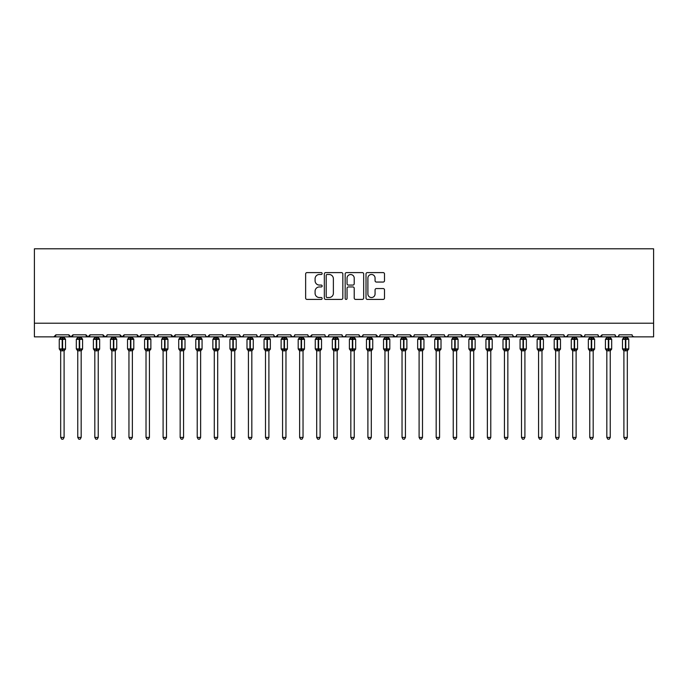 <?xml version="1.0" encoding="UTF-8"?>
<svg xmlns="http://www.w3.org/2000/svg" width="688" height="688" viewBox="0 0 688 688"><rect width="100%" height="100%" fill="white"/><g stroke="black" fill="none" stroke-linecap="round" stroke-linejoin="round"><path stroke-width="1.03" d="M322.156 273.54A0.937 0.937 0 0 0 321.219 272.603L306.977 272.603A1.342 1.342 0 0 0 305.635 273.944L305.635 298.067A1.342 1.342 0 0 0 306.977 299.409L321.219 299.409A0.937 0.937 0 0 0 322.156 298.472A0.937 0.937 0 0 0 321.219 297.534L319.37 297.534A4.291 4.291 0 0 1 315.087 293.243L315.087 291.23A4.291 4.291 0 0 1 319.37 286.948L321.219 286.948A0.937 0.937 0 0 0 322.156 286.002A0.937 0.937 0 0 0 321.219 285.064L319.37 285.064A4.291 4.291 0 0 1 315.087 280.781L315.087 278.769A4.291 4.291 0 0 1 319.37 274.478L321.219 274.478A0.937 0.937 0 0 0 322.156 273.54M383.164 282.054A1.342 1.342 0 0 0 384.506 280.713L384.506 273.944A1.342 1.342 0 0 0 383.164 272.603L367.349 272.603A1.342 1.342 0 0 0 366.016 273.944L366.016 298.067A1.342 1.342 0 0 0 367.349 299.409L383.164 299.409A1.342 1.342 0 0 0 384.506 298.067L384.506 289.889A1.342 1.342 0 0 0 383.164 288.556L376.396 288.556A1.342 1.342 0 0 0 375.063 289.889L375.063 293.948A3.586 3.586 0 0 1 371.477 297.534A3.586 3.586 0 0 1 367.891 293.948L367.891 278.064A3.586 3.586 0 0 1 371.477 274.478A3.586 3.586 0 0 1 375.063 278.064L375.063 280.713A1.342 1.342 0 0 0 376.396 282.054L383.164 282.054M34.4 323.214L653.6 323.214L653.6 248.798L34.4 248.798L34.4 336.862L53.853 336.862L55.909 334.815L68.877 334.815L69.626 336.398M342.83 273.944A1.342 1.342 0 0 0 341.489 272.603L325.673 272.603A1.342 1.342 0 0 0 324.332 273.944L324.332 298.067A1.342 1.342 0 0 0 325.673 299.409L341.489 299.409A1.342 1.342 0 0 0 342.83 298.067L342.83 273.944M346.511 272.603L362.327 272.603A1.342 1.342 0 0 1 363.668 273.944L363.668 298.067A1.342 1.342 0 0 1 362.327 299.409L355.558 299.409A1.342 1.342 0 0 1 354.217 298.067L354.217 288.281A1.342 1.342 0 0 0 352.875 286.948L348.386 286.948A1.342 1.342 0 0 0 347.053 288.281L347.053 298.472A0.937 0.937 0 0 1 346.107 299.409A0.937 0.937 0 0 1 345.17 298.472L345.17 273.944A1.342 1.342 0 0 1 346.511 272.603M53.853 336.862L55.909 334.815A2.047 2.047 0 0 1 53.853 336.862L70.924 336.862L68.877 334.815A2.047 2.047 0 0 0 70.924 336.862A2.047 2.047 0 0 0 72.971 334.815L85.94 334.815A2.047 2.047 0 0 0 87.995 336.862A2.047 2.047 0 0 0 90.042 334.815L103.011 334.815A2.047 2.047 0 0 0 105.058 336.862A2.047 2.047 0 0 0 107.104 334.815L120.082 334.815A2.047 2.047 0 0 0 122.129 336.862A2.047 2.047 0 0 0 124.175 334.815L137.144 334.815A2.047 2.047 0 0 0 139.191 336.862A2.047 2.047 0 0 0 141.238 334.815L154.215 334.815A2.047 2.047 0 0 0 156.262 336.862A2.047 2.047 0 0 0 158.309 334.815L171.278 334.815A2.047 2.047 0 0 0 173.324 336.862A2.047 2.047 0 0 0 175.38 334.815L188.349 334.815A2.047 2.047 0 0 0 190.395 336.862A2.047 2.047 0 0 0 192.442 334.815L205.411 334.815A2.047 2.047 0 0 0 207.458 336.862A2.047 2.047 0 0 0 209.513 334.815L222.482 334.815A2.047 2.047 0 0 0 224.529 336.862A2.047 2.047 0 0 0 226.576 334.815L239.544 334.815A2.047 2.047 0 0 0 241.6 336.862A2.047 2.047 0 0 0 243.647 334.815L256.615 334.815A2.047 2.047 0 0 0 258.662 336.862A2.047 2.047 0 0 0 260.709 334.815L273.686 334.815A2.047 2.047 0 0 0 275.733 336.862A2.047 2.047 0 0 0 277.78 334.815L290.749 334.815A2.047 2.047 0 0 0 292.796 336.862A2.047 2.047 0 0 0 294.842 334.815L307.82 334.815A2.047 2.047 0 0 0 309.867 336.862A2.047 2.047 0 0 0 311.913 334.815L324.882 334.815A2.047 2.047 0 0 0 326.929 336.862A2.047 2.047 0 0 0 328.984 334.815L341.953 334.815A2.047 2.047 0 0 0 344 336.862A2.047 2.047 0 0 0 346.047 334.815L359.016 334.815A2.047 2.047 0 0 0 361.071 336.862A2.047 2.047 0 0 0 363.118 334.815L376.087 334.815A2.047 2.047 0 0 0 378.133 336.862A2.047 2.047 0 0 0 380.18 334.815L393.158 334.815A2.047 2.047 0 0 0 395.204 336.862A2.047 2.047 0 0 0 397.251 334.815L410.22 334.815A2.047 2.047 0 0 0 412.267 336.862A2.047 2.047 0 0 0 414.314 334.815L427.291 334.815A2.047 2.047 0 0 0 429.338 336.862A2.047 2.047 0 0 0 431.385 334.815L444.353 334.815A2.047 2.047 0 0 0 446.4 336.862A2.047 2.047 0 0 0 448.456 334.815L461.424 334.815A2.047 2.047 0 0 0 463.471 336.862A2.047 2.047 0 0 0 465.518 334.815L478.487 334.815A2.047 2.047 0 0 0 480.542 336.862A2.047 2.047 0 0 0 482.589 334.815L495.558 334.815A2.047 2.047 0 0 0 497.605 336.862A2.047 2.047 0 0 0 499.651 334.815L512.62 334.815A2.047 2.047 0 0 0 514.676 336.862A2.047 2.047 0 0 0 516.722 334.815L529.691 334.815A2.047 2.047 0 0 0 531.738 336.862A2.047 2.047 0 0 0 533.785 334.815L546.762 334.815A2.047 2.047 0 0 0 548.809 336.862A2.047 2.047 0 0 0 550.856 334.815L563.825 334.815A2.047 2.047 0 0 0 565.871 336.862A2.047 2.047 0 0 0 567.918 334.815L580.896 334.815A2.047 2.047 0 0 0 582.942 336.862A2.047 2.047 0 0 0 584.989 334.815L597.958 334.815A2.047 2.047 0 0 0 600.005 336.862A2.047 2.047 0 0 0 602.06 334.815L615.029 334.815A2.047 2.047 0 0 0 617.076 336.862A2.047 2.047 0 0 0 619.123 334.815L632.091 334.815A2.047 2.047 0 0 0 634.147 336.862L632.822 336.389M619.123 334.815L618.374 336.398L617.076 336.862L615.76 336.389L615.029 334.815M597.958 334.815L598.706 336.398L600.005 336.862L602.06 334.815M584.989 334.815L584.611 336.011M567.918 334.815L567.17 336.398M563.825 334.815L564.573 336.398M550.856 334.815L550.477 336.011M72.223 336.398L72.971 334.815L70.924 336.862L548.809 336.862L546.762 334.815L547.51 336.398M530.422 336.389L531.738 336.862L533.785 334.815L533.037 336.398M516.722 334.815L515.974 336.398M498.92 336.389L497.605 336.862L495.558 334.815L496.306 336.398M482.589 334.815L481.841 336.398L480.542 336.862L478.71 335.744M478.487 334.815L479.235 336.398M465.518 334.815L465.14 336.011M464.787 336.389L463.471 336.862L461.424 334.815L462.173 336.398M448.456 334.815L447.699 336.398L446.4 336.862L445.084 336.389M431.385 334.815L430.636 336.398L429.338 336.862L428.013 336.389M414.314 334.815L413.935 336.011M413.591 336.389L412.267 336.862L410.22 334.815L410.968 336.398M397.251 334.815L396.503 336.398L395.204 336.862L393.158 334.815L393.906 336.398M380.18 334.815L379.432 336.398L378.133 336.862L376.087 334.815L376.465 336.011M363.118 334.815L362.37 336.398M359.016 334.815L359.764 336.398M341.953 334.815L342.701 336.398M328.984 334.815L328.236 336.398M308.035 335.744L309.867 336.862L311.913 334.815L311.165 336.398M294.842 334.815L294.094 336.398M290.749 334.815L291.497 336.398M273.686 334.815L274.435 336.398L275.733 336.862L277.78 334.815M260.709 334.815L259.961 336.398L258.662 336.862L257.346 336.389L256.615 334.815M243.647 334.815L242.898 336.398L241.6 336.862L239.768 335.744M239.544 334.815L240.301 336.398M225.845 336.389L224.529 336.862L222.482 334.815L223.23 336.398M206.142 336.389L207.458 336.862L209.513 334.815L208.765 336.398M188.349 334.815L190.395 336.862L192.442 334.815L191.694 336.398M171.278 334.815L173.324 336.862L175.38 334.815L174.623 336.398M154.938 336.389L156.262 336.862L158.309 334.815L157.561 336.398M154.215 334.815L154.963 336.398M137.892 336.398L137.144 334.815L139.191 336.862L141.238 334.815L140.49 336.398M120.83 336.398L120.082 334.815L122.129 336.862L124.175 334.815L123.427 336.398M106.881 335.744L105.058 336.862L103.011 334.815L103.759 336.398M653.6 323.214L653.6 336.862L582.942 336.862L584.258 336.389M85.94 334.815L87.995 336.862L90.042 334.815M290.972 335.744L292.796 336.862L294.12 336.389M325.613 336.389L326.929 336.862L328.253 336.389M342.684 336.389L344 336.862L345.316 336.389M359.239 335.744L361.071 336.862L362.894 335.744M512.844 335.744L514.676 336.862L515.991 336.389M567.703 335.744L565.871 336.862L548.809 336.862L550.125 336.389M580.896 334.815L582.942 336.862L565.871 336.862L564.556 336.389M327.144 274.478A0.937 0.937 0 0 0 326.207 275.415L326.207 296.597A0.937 0.937 0 0 0 327.144 297.534L329.088 297.534A4.291 4.291 0 0 0 333.379 293.243L333.379 278.769A4.291 4.291 0 0 0 329.088 274.478L327.144 274.478M354.217 278.133A3.586 3.586 0 0 0 350.631 274.546A3.586 3.586 0 0 0 347.053 278.133L347.053 283.731A1.342 1.342 0 0 0 348.386 285.064L352.875 285.064A1.342 1.342 0 0 0 354.217 283.731L354.217 278.133M60.682 437.43L64.096 437.43L63.072 439.202L61.705 439.202L60.682 437.43L60.682 350.742A1.505 1.436 180 0 0 59.899 349.487L60.191 349.048L62.187 349.53L62.599 348.919L62.599 338.745L64.595 339.227L65.085 338.72A0.679 0.679 0 0 1 65.532 339.356L59.254 339.356L59.254 348.919L62.187 348.919L62.187 338.745L60.191 339.227L59.899 338.788A1.505 1.436 -0 0 0 60.682 337.524L64.096 337.593L64.096 336.862M64.096 437.43L64.096 350.682L62.187 350.88L62.187 349.53L62.599 348.919L65.532 348.919A0.679 0.679 0 0 1 65.085 349.556L64.096 350.966M64.096 350.751L64.096 350.751A1.505 1.436 180 0 1 64.887 349.487L64.595 349.048L62.599 349.53L62.599 350.88M62.187 350.88L60.682 350.751M60.682 336.862L60.682 337.533M60.682 337.593L60.191 339.227L60.682 337.593M64.595 339.227L64.096 337.593M64.096 350.682L64.595 349.048M60.682 350.682L60.191 349.048M77.753 437.43L81.167 437.43L80.143 439.202L78.776 439.202L77.753 437.43L77.753 350.742A1.505 1.436 180 0 0 76.961 349.487L77.254 349.048L79.249 349.53L79.662 348.919L79.662 338.745L81.657 339.227L82.147 338.72A0.679 0.679 0 0 1 82.594 339.356L76.316 339.356L76.316 348.919L79.249 348.919L79.249 338.745L77.254 339.227L76.961 338.788A1.505 1.436 -0 0 0 77.753 337.524L81.167 337.593L81.167 336.862M81.167 437.43L81.167 350.682L79.249 350.88L79.249 349.53L79.662 348.919L82.594 348.919A0.679 0.679 0 0 1 82.147 349.556L81.167 350.966M81.167 350.751L81.167 350.751A1.505 1.436 180 0 1 81.949 349.487L81.657 349.048L79.662 349.53L79.662 350.88M79.249 350.88L77.753 350.751M77.753 336.862L77.753 337.533M77.753 337.593L77.254 339.227L77.753 337.593M81.657 339.227L81.167 337.593M81.167 350.682L81.657 349.048M77.753 350.682L77.254 349.048M94.815 437.43L98.229 437.43L97.206 439.202L95.847 439.202L94.815 437.43L94.815 350.742A1.505 1.436 180 0 0 94.032 349.487L94.325 349.048L96.32 349.53L96.733 348.919L96.733 338.745L98.728 339.227L99.218 338.72A0.679 0.679 0 0 1 99.665 339.356L93.387 339.356L93.387 348.919L96.32 348.919L96.32 338.745L94.325 339.227L94.032 338.788A1.505 1.436 -0 0 0 94.815 337.524L98.229 337.593L98.229 336.862M98.229 437.43L98.229 350.682L96.32 350.88L96.32 349.53L96.733 348.919L99.665 348.919A0.679 0.679 0 0 1 99.218 349.556L98.229 350.966M98.229 350.751L98.229 350.751A1.505 1.436 180 0 1 99.02 349.487L98.728 349.048L96.733 349.53L96.733 350.88M96.32 350.88L94.815 350.751M94.815 336.862L94.815 337.533M94.815 337.593L94.325 339.227L94.815 337.593M98.728 339.227L98.229 337.593M98.229 350.682L98.728 349.048M94.815 350.682L94.325 349.048M111.886 437.43L115.3 437.43L114.277 439.202L112.909 439.202L111.886 437.43L111.886 350.742A1.505 1.436 180 0 0 111.095 349.487L111.387 349.048L113.391 349.53L113.795 348.919L113.795 338.745L115.79 339.227L116.281 338.72A0.679 0.679 0 0 1 116.736 339.356L110.45 339.356L110.45 348.919L113.391 348.919L113.391 338.745L111.387 339.227L111.095 338.788A1.505 1.436 -0 0 0 111.886 337.524L115.3 337.593L115.3 336.862M115.3 437.43L115.3 350.682L113.391 350.88L113.391 349.53L113.795 348.919L116.736 348.919A0.679 0.679 0 0 1 116.281 349.556L115.3 350.966M115.3 350.751L115.3 350.751A1.505 1.436 180 0 1 116.091 349.487L115.79 349.048L113.795 349.53L113.795 350.88M113.391 350.88L111.886 350.751M111.886 336.862L111.886 337.533M111.886 337.593L111.387 339.227L111.886 337.593M115.79 339.227L115.3 337.593M115.3 350.682L115.79 349.048M111.886 350.682L111.387 349.048M128.948 437.43L132.363 437.43L131.339 439.202L129.98 439.202L128.948 437.43L128.948 350.742A1.505 1.436 180 0 0 128.166 349.487L128.458 349.048L130.453 349.53L130.866 348.919L130.866 338.745L132.861 339.227L133.352 338.72A0.679 0.679 0 0 1 133.799 339.356L127.521 339.356L127.521 348.919L130.453 348.919L130.453 338.745L128.458 339.227L128.166 338.788A1.505 1.436 -0 0 0 128.948 337.524L132.371 337.593L132.363 336.862M132.363 437.43L132.371 350.682L130.453 350.88L130.453 349.53L130.866 348.919L133.799 348.919A0.679 0.679 0 0 1 133.352 349.556L132.363 350.966M132.363 350.751L132.363 350.751A1.505 1.436 180 0 1 133.154 349.487L132.861 349.048L130.866 349.53L130.866 350.88M130.453 350.88L128.948 350.751M128.948 336.862L128.948 337.533M128.948 337.593L128.458 339.227L128.948 337.593M132.861 339.227L132.371 337.593M132.371 350.682L132.861 349.048M128.948 350.682L128.458 349.048M146.019 437.43L149.434 437.43L148.41 439.202L147.043 439.202L146.019 437.43L146.019 350.742A1.505 1.436 180 0 0 145.228 349.487L145.521 349.048L147.524 349.53L147.929 348.919L147.929 338.745L149.932 339.227L150.423 338.72A0.679 0.679 0 0 1 150.87 339.356L144.583 339.356L144.583 348.919L147.524 348.919L147.524 338.745L145.521 339.227L145.228 338.788A1.505 1.436 -0 0 0 146.019 337.524L149.434 337.593L149.434 336.862M149.434 437.43L149.434 350.682L147.524 350.88L147.524 349.53L147.929 348.919L150.87 348.919A0.679 0.679 0 0 1 150.423 349.556L149.434 350.966M149.434 350.751L149.434 350.751A1.505 1.436 180 0 1 150.225 349.487L149.932 349.048L147.929 349.53L147.929 350.88M147.524 350.88L146.019 350.751M146.019 336.862L146.019 337.533M146.019 337.593L145.521 339.227L146.019 337.593M149.932 339.227L149.434 337.593M149.434 350.682L149.932 349.048M146.019 350.682L145.521 349.048M163.09 437.43L166.505 437.43L165.473 439.202L164.114 439.202L163.09 437.43L163.09 350.742A1.505 1.436 180 0 0 162.299 349.487L162.592 349.048L164.587 349.53L165 348.919L165 338.745L166.995 339.227L167.485 338.72A0.679 0.679 0 0 1 167.932 339.356L161.654 339.356L161.654 348.919L164.587 348.919L164.587 338.745L162.592 339.227L162.299 338.788A1.505 1.436 -0 0 0 163.09 337.524L166.505 337.593L166.505 336.862M166.505 437.43L166.505 350.682L164.587 350.88L164.587 349.53L165 348.919L167.932 348.919A0.679 0.679 0 0 1 167.485 349.556L166.505 350.966M166.505 350.751L166.505 350.751A1.505 1.436 180 0 1 167.287 349.487L166.995 349.048L165 349.53L165 350.88M164.587 350.88L163.09 350.751M163.09 336.862L163.09 337.533M163.082 337.593L162.592 339.227L163.082 337.593M166.995 339.227L166.505 337.593M166.505 350.682L166.995 349.048M163.082 350.682L162.592 349.048M180.153 437.43L183.567 437.43L182.544 439.202L181.176 439.202L180.153 437.43L180.153 350.742A1.505 1.436 180 0 0 179.362 349.487L179.663 349.048L181.658 349.53L182.062 348.919L182.062 338.745L184.066 339.227L184.556 338.72A0.679 0.679 0 0 1 185.003 339.356L178.717 339.356L178.717 348.919L181.658 348.919L181.658 338.745L179.663 339.227L179.362 338.788A1.505 1.436 -0 0 0 180.153 337.524L183.567 337.593L183.567 336.862M183.567 437.43L183.567 350.682L181.658 350.88L181.658 349.53L182.062 348.919L185.003 348.919A0.679 0.679 0 0 1 184.556 349.556L183.567 350.966M183.567 350.751L183.567 350.751A1.505 1.436 180 0 1 184.358 349.487L184.066 349.048L182.062 349.53L182.062 350.88M181.658 350.88L180.153 350.751M180.153 336.862L180.153 337.533M180.153 337.593L179.663 339.227L180.153 337.593M184.066 339.227L183.567 337.593M183.567 350.682L184.066 349.048M180.153 350.682L179.663 349.048M197.224 437.43L200.638 437.43L199.606 439.202L198.247 439.202L197.224 437.43L197.224 350.742A1.505 1.436 180 0 0 196.433 349.487L196.725 349.048L198.72 349.53L199.133 348.919L199.133 338.745L201.128 339.227L201.618 338.72A0.679 0.679 0 0 1 202.066 339.356L195.788 339.356L195.788 348.919L198.72 348.919L198.72 338.745L196.725 339.227L196.433 338.788A1.505 1.436 -0 0 0 197.224 337.524L200.638 337.593L200.638 336.862M200.638 437.43L200.638 350.682L198.72 350.88L198.72 349.53L199.133 348.919L202.066 348.919A0.679 0.679 0 0 1 201.618 349.556L200.638 350.966M200.638 350.751L200.638 350.751A1.505 1.436 180 0 1 201.421 349.487L201.128 349.048L199.133 349.53L199.133 350.88M198.72 350.88L197.224 350.751M197.224 336.862L197.224 337.533M197.224 337.593L196.725 339.227L197.224 337.593M201.128 339.227L200.638 337.593M200.638 350.682L201.128 349.048M197.224 350.682L196.725 349.048M214.286 437.43L217.7 437.43L216.677 439.202L215.31 439.202L214.286 437.43L214.286 350.742A1.505 1.436 180 0 0 213.504 349.487L213.796 349.048L215.791 349.53L216.204 348.919L216.204 338.745L218.199 339.227L218.689 338.72A0.679 0.679 0 0 1 219.137 339.356L212.859 339.356L212.859 348.919L215.791 348.919L215.791 338.745L213.796 339.227L213.504 338.788A1.505 1.436 -0 0 0 214.286 337.524L217.7 337.593L217.7 336.862M217.7 437.43L217.7 350.682L215.791 350.88L215.791 349.53L216.204 348.919L219.137 348.919A0.679 0.679 0 0 1 218.689 349.556L217.7 350.966M217.7 350.751L217.7 350.751A1.505 1.436 180 0 1 218.492 349.487L218.199 349.048L216.204 349.53L216.204 350.88M215.791 350.88L214.286 350.751M214.286 336.862L214.286 337.533M214.286 337.593L213.796 339.227L214.286 337.593M218.199 339.227L217.7 337.593M217.7 350.682L218.199 349.048M214.286 350.682L213.796 349.048M231.357 437.43L234.771 437.43L233.748 439.202L232.381 439.202L231.357 437.43L231.357 350.742A1.505 1.436 180 0 0 230.566 349.487L230.858 349.048L232.862 349.53L233.266 348.919L233.266 338.745L235.262 339.227L235.752 338.72A0.679 0.679 0 0 1 236.199 339.356L229.921 339.356L229.921 348.919L232.862 348.919L232.862 338.745L230.858 339.227L230.566 338.788A1.505 1.436 -0 0 0 231.357 337.524L234.771 337.593L234.771 336.862M234.771 437.43L234.771 350.682L232.862 350.88L232.862 349.53L233.266 348.919L236.199 348.919A0.679 0.679 0 0 1 235.752 349.556L234.771 350.966M234.771 350.751L234.771 350.751A1.505 1.436 180 0 1 235.563 349.487L235.262 349.048L233.266 349.53L233.266 350.88M232.862 350.88L231.357 350.751M231.357 336.862L231.357 337.533M231.357 337.593L230.858 339.227L231.357 337.593M235.262 339.227L234.771 337.593M234.771 350.682L235.262 349.048M231.357 350.682L230.858 349.048M248.42 437.43L251.834 437.43L250.81 439.202L249.452 439.202L248.42 437.43L248.42 350.742A1.505 1.436 180 0 0 247.637 349.487L247.929 349.048L249.925 349.53L250.337 348.919L250.337 338.745L252.333 339.227L252.823 338.72A0.679 0.679 0 0 1 253.27 339.356L246.992 339.356L246.992 348.919L249.925 348.919L249.925 338.745L247.929 339.227L247.637 338.788A1.505 1.436 -0 0 0 248.42 337.524L251.834 337.593L251.834 336.862M251.834 437.43L251.834 350.682L249.925 350.88L249.925 349.53L250.337 348.919L253.27 348.919A0.679 0.679 0 0 1 252.823 349.556L251.834 350.966M251.834 350.751L251.834 350.751A1.505 1.436 180 0 1 252.625 349.487L252.333 349.048L250.337 349.53L250.337 350.88M249.925 350.88L248.42 350.751M248.42 336.862L248.42 337.533M248.42 337.593L247.929 339.227L248.42 337.593M252.333 339.227L251.834 337.593M251.834 350.682L252.333 349.048M248.42 350.682L247.929 349.048M265.491 437.43L268.905 437.43L267.881 439.202L266.514 439.202L265.491 437.43L265.491 350.742A1.505 1.436 180 0 0 264.699 349.487L264.992 349.048L266.996 349.53L267.4 348.919L267.4 338.745L269.404 339.227L269.894 338.72A0.679 0.679 0 0 1 270.341 339.356L264.054 339.356L264.054 348.919L266.996 348.919L266.996 338.745L264.992 339.227L264.699 338.788A1.505 1.436 -0 0 0 265.491 337.524L268.905 337.593L268.905 336.862M268.905 437.43L268.905 350.682L266.996 350.88L266.996 349.53L267.4 348.919L270.341 348.919A0.679 0.679 0 0 1 269.894 349.556L268.905 350.966M268.905 350.751L268.905 350.751A1.505 1.436 180 0 1 269.696 349.487L269.404 349.048L267.4 349.53L267.4 350.88M266.996 350.88L265.491 350.751M265.491 336.862L265.491 337.533M265.491 337.593L264.992 339.227L265.491 337.593M269.404 339.227L268.905 337.593M268.905 350.682L269.404 349.048M265.491 350.682L264.992 349.048M282.562 437.43L285.967 437.43L284.944 439.202L283.585 439.202L282.562 437.43L282.562 350.742A1.505 1.436 180 0 0 281.77 349.487L282.063 349.048L284.058 349.53L284.471 348.919L284.471 338.745L286.466 339.227L286.956 338.72A0.679 0.679 0 0 1 287.403 339.356L281.125 339.356L281.125 348.919L284.058 348.919L284.058 338.745L282.063 339.227L281.77 338.788A1.505 1.436 -0 0 0 282.562 337.524L285.976 337.593L285.967 336.862M285.967 437.43L285.976 350.682L284.058 350.88L284.058 349.53L284.471 348.919L287.403 348.919A0.679 0.679 0 0 1 286.956 349.556L285.967 350.966M285.967 350.751L285.967 350.751A1.505 1.436 180 0 1 286.758 349.487L286.466 349.048L284.471 349.53L284.471 350.88M284.058 350.88L282.562 350.751M282.562 336.862L282.562 337.533M282.553 337.593L282.063 339.227L282.553 337.593M286.466 339.227L285.976 337.593M285.976 350.682L286.466 349.048M282.553 350.682L282.063 349.048M299.624 437.43L303.038 437.43L302.015 439.202L300.647 439.202L299.624 437.43L299.624 350.742A1.505 1.436 180 0 0 298.833 349.487L299.134 349.048L301.129 349.53L301.533 348.919L301.533 338.745L303.537 339.227L304.027 338.72A0.679 0.679 0 0 1 304.474 339.356L298.188 339.356L298.188 348.919L301.129 348.919L301.129 338.745L299.134 339.227L298.833 338.788A1.505 1.436 -0 0 0 299.624 337.524L303.038 337.593L303.038 336.862M303.038 437.43L303.038 350.682L301.129 350.88L301.129 349.53L301.533 348.919L304.474 348.919A0.679 0.679 0 0 1 304.027 349.556L303.038 350.966M303.038 350.751L303.038 350.751A1.505 1.436 180 0 1 303.829 349.487L303.537 349.048L301.533 349.53L301.533 350.88M301.129 350.88L299.624 350.751M299.624 336.862L299.624 337.533M299.624 337.593L299.134 339.227L299.624 337.593M303.537 339.227L303.038 337.593M303.038 350.682L303.537 349.048M299.624 350.682L299.134 349.048M316.695 437.43L320.109 437.43L319.077 439.202L317.718 439.202L316.695 437.43L316.695 350.742A1.505 1.436 180 0 0 315.904 349.487L316.196 349.048L318.191 349.53L318.604 348.919L318.604 338.745L320.599 339.227L321.09 338.72A0.679 0.679 0 0 1 321.537 339.356L315.259 339.356L315.259 348.919L318.191 348.919L318.191 338.745L316.196 339.227L315.904 338.788A1.505 1.436 -0 0 0 316.695 337.524L320.109 337.593L320.109 336.862M320.109 437.43L320.109 350.682L318.191 350.88L318.191 349.53L318.604 348.919L321.537 348.919A0.679 0.679 0 0 1 321.09 349.556L320.109 350.966M320.109 350.751L320.109 350.751A1.505 1.436 180 0 1 320.892 349.487L320.599 349.048L318.604 349.53L318.604 350.88M318.191 350.88L316.695 350.751M316.695 336.862L316.695 337.533M316.695 337.593L316.196 339.227L316.695 337.593M320.599 339.227L320.109 337.593M320.109 350.682L320.599 349.048M316.695 350.682L316.196 349.048M333.757 437.43L337.172 437.43L336.148 439.202L334.781 439.202L333.757 437.43L333.757 350.742A1.505 1.436 180 0 0 332.975 349.487L333.267 349.048L335.262 349.53L335.675 348.919L335.675 338.745L337.67 339.227L338.161 338.72A0.679 0.679 0 0 1 338.608 339.356L332.33 339.356L332.33 348.919L335.262 348.919L335.262 338.745L333.267 339.227L332.975 338.788A1.505 1.436 -0 0 0 333.757 337.524L337.172 337.593L337.172 336.862M337.172 437.43L337.172 350.682L335.262 350.88L335.262 349.53L335.675 348.919L338.608 348.919A0.679 0.679 0 0 1 338.161 349.556L337.172 350.966M337.172 350.751L337.172 350.751A1.505 1.436 180 0 1 337.963 349.487L337.67 349.048L335.675 349.53L335.675 350.88M335.262 350.88L333.757 350.751M333.757 336.862L333.757 337.533M333.757 337.593L333.267 339.227L333.757 337.593M337.67 339.227L337.172 337.593M337.172 350.682L337.67 349.048M333.757 350.682L333.267 349.048M350.828 437.43L354.243 437.43L353.219 439.202L351.852 439.202L350.828 437.43L350.828 350.742A1.505 1.436 180 0 0 350.037 349.487L350.33 349.048L352.325 349.53L352.738 348.919L352.738 338.745L354.733 339.227L355.223 338.72A0.679 0.679 0 0 1 355.67 339.356L349.392 339.356L349.392 348.919L352.325 348.919L352.325 338.745L350.33 339.227L350.037 338.788A1.505 1.436 -0 0 0 350.828 337.524L354.243 337.593L354.243 336.862M354.243 437.43L354.243 350.682L352.325 350.88L352.325 349.53L352.738 348.919L355.67 348.919A0.679 0.679 0 0 1 355.223 349.556L354.243 350.966M354.243 350.751L354.243 350.751A1.505 1.436 180 0 1 355.025 349.487L354.733 349.048L352.738 349.53L352.738 350.88M352.325 350.88L350.828 350.751M350.828 336.862L350.828 337.533M350.828 337.593L350.33 339.227L350.828 337.593M354.733 339.227L354.243 337.593M354.243 350.682L354.733 349.048M350.828 350.682L350.33 349.048M367.891 437.43L371.305 437.43L370.282 439.202L368.923 439.202L367.891 437.43L367.891 350.742A1.505 1.436 180 0 0 367.108 349.487L367.401 349.048L369.396 349.53L369.809 348.919L369.809 338.745L371.804 339.227L372.294 338.72A0.679 0.679 0 0 1 372.741 339.356L366.463 339.356L366.463 348.919L369.396 348.919L369.396 338.745L367.401 339.227L367.108 338.788A1.505 1.436 -0 0 0 367.891 337.524L371.305 337.593L371.305 336.862M371.305 437.43L371.305 350.682L369.396 350.88L369.396 349.53L369.809 348.919L372.741 348.919A0.679 0.679 0 0 1 372.294 349.556L371.305 350.966M371.305 350.751L371.305 350.751A1.505 1.436 180 0 1 372.096 349.487L371.804 349.048L369.809 349.53L369.809 350.88M369.396 350.88L367.891 350.751M367.891 336.862L367.891 337.533M367.891 337.593L367.401 339.227L367.891 337.593M371.804 339.227L371.305 337.593M371.305 350.682L371.804 349.048M367.891 350.682L367.401 349.048M384.962 437.43L388.376 437.43L387.353 439.202L385.985 439.202L384.962 437.43L384.962 350.742A1.505 1.436 180 0 0 384.171 349.487L384.463 349.048L386.467 349.53L386.871 348.919L386.871 338.745L388.866 339.227L389.356 338.72A0.679 0.679 0 0 1 389.812 339.356L383.526 339.356L383.526 348.919L386.467 348.919L386.467 338.745L384.463 339.227L384.171 338.788A1.505 1.436 -0 0 0 384.962 337.524L388.376 337.593L388.376 336.862M388.376 437.43L388.376 350.682L386.467 350.88L386.467 349.53L386.871 348.919L389.812 348.919A0.679 0.679 0 0 1 389.356 349.556L388.376 350.966M388.376 350.751L388.376 350.751A1.505 1.436 180 0 1 389.167 349.487L388.866 349.048L386.871 349.53L386.871 350.88M386.467 350.88L384.962 350.751M384.962 336.862L384.962 337.533M384.962 337.593L384.463 339.227L384.962 337.593M388.866 339.227L388.376 337.593M388.376 350.682L388.866 349.048M384.962 350.682L384.463 349.048M402.033 437.43L405.438 437.43L404.415 439.202L403.056 439.202L402.033 437.43L402.033 350.742A1.505 1.436 180 0 0 401.242 349.487L401.534 349.048L403.529 349.53L403.942 348.919L403.942 338.745L405.937 339.227L406.427 338.72A0.679 0.679 0 0 1 406.875 339.356L400.597 339.356L400.597 348.919L403.529 348.919L403.529 338.745L401.534 339.227L401.242 338.788A1.505 1.436 -0 0 0 402.033 337.524L405.447 337.593L405.438 336.862M405.438 437.43L405.447 350.682L403.529 350.88L403.529 349.53L403.942 348.919L406.875 348.919A0.679 0.679 0 0 1 406.427 349.556L405.438 350.966M405.438 350.751L405.438 350.751A1.505 1.436 180 0 1 406.23 349.487L405.937 349.048L403.942 349.53L403.942 350.88M403.529 350.88L402.033 350.751M402.033 336.862L402.033 337.533M402.024 337.593L401.534 339.227L402.024 337.593M405.937 339.227L405.447 337.593M405.447 350.682L405.937 349.048M402.024 350.682L401.534 349.048M419.095 437.43L422.509 437.43L421.486 439.202L420.119 439.202L419.095 437.43L419.095 350.742A1.505 1.436 180 0 0 418.304 349.487L418.596 349.048L420.6 349.53L421.004 348.919L421.004 338.745L423.008 339.227L423.498 338.72A0.679 0.679 0 0 1 423.946 339.356L417.659 339.356L417.659 348.919L420.6 348.919L420.6 338.745L418.596 339.227L418.304 338.788A1.505 1.436 -0 0 0 419.095 337.524L422.509 337.593L422.509 336.862M422.509 437.43L422.509 350.682L420.6 350.88L420.6 349.53L421.004 348.919L423.946 348.919A0.679 0.679 0 0 1 423.498 349.556L422.509 350.966M422.509 350.751L422.509 350.751A1.505 1.436 180 0 1 423.301 349.487L423.008 349.048L421.004 349.53L421.004 350.88M420.6 350.88L419.095 350.751M419.095 336.862L419.095 337.533M419.095 337.593L418.596 339.227L419.095 337.593M423.008 339.227L422.509 337.593M422.509 350.682L423.008 349.048M419.095 350.682L418.596 349.048M436.166 437.43L439.58 437.43L438.548 439.202L437.19 439.202L436.166 437.43L436.166 350.742A1.505 1.436 180 0 0 435.375 349.487L435.667 349.048L437.663 349.53L438.075 348.919L438.075 338.745L440.071 339.227L440.561 338.72A0.679 0.679 0 0 1 441.008 339.356L434.73 339.356L434.73 348.919L437.663 348.919L437.663 338.745L435.667 339.227L435.375 338.788A1.505 1.436 -0 0 0 436.166 337.524L439.58 337.593L439.58 336.862M439.58 437.43L439.58 350.682L437.663 350.88L437.663 349.53L438.075 348.919L441.008 348.919A0.679 0.679 0 0 1 440.561 349.556L439.58 350.966M439.58 350.751L439.58 350.751A1.505 1.436 180 0 1 440.363 349.487L440.071 349.048L438.075 349.53L438.075 350.88M437.663 350.88L436.166 350.751M436.166 336.862L436.166 337.533M436.166 337.593L435.667 339.227L436.166 337.593M440.071 339.227L439.58 337.593M439.58 350.682L440.071 349.048M436.166 350.682L435.667 349.048M453.229 437.43L456.643 437.43L455.619 439.202L454.252 439.202L453.229 437.43L453.229 350.742A1.505 1.436 180 0 0 452.437 349.487L452.738 349.048L454.734 349.53L455.138 348.919L455.138 338.745L457.142 339.227L457.632 338.72A0.679 0.679 0 0 1 458.079 339.356L451.801 339.356L451.801 348.919L454.734 348.919L454.734 338.745L452.738 339.227L452.437 338.788A1.505 1.436 -0 0 0 453.229 337.524L456.643 337.593L456.643 336.862M456.643 437.43L456.643 350.682L454.734 350.88L454.734 349.53L455.138 348.919L458.079 348.919A0.679 0.679 0 0 1 457.632 349.556L456.643 350.966M456.643 350.751L456.643 350.751A1.505 1.436 180 0 1 457.434 349.487L457.142 349.048L455.138 349.53L455.138 350.88M454.734 350.88L453.229 350.751M453.229 336.862L453.229 337.533M453.229 337.593L452.738 339.227L453.229 337.593M457.142 339.227L456.643 337.593M456.643 350.682L457.142 349.048M453.229 350.682L452.738 349.048M470.3 437.43L473.714 437.43L472.69 439.202L471.323 439.202L470.3 437.43L470.3 350.742A1.505 1.436 180 0 0 469.508 349.487L469.801 349.048L471.796 349.53L472.209 348.919L472.209 338.745L474.204 339.227L474.694 338.72A0.679 0.679 0 0 1 475.141 339.356L468.863 339.356L468.863 348.919L471.796 348.919L471.796 338.745L469.801 339.227L469.508 338.788A1.505 1.436 -0 0 0 470.3 337.524L473.714 337.593L473.714 336.862M473.714 437.43L473.714 350.682L471.796 350.88L471.796 349.53L472.209 348.919L475.141 348.919A0.679 0.679 0 0 1 474.694 349.556L473.714 350.966M473.714 350.751L473.714 350.751A1.505 1.436 180 0 1 474.496 349.487L474.204 349.048L472.209 349.53L472.209 350.88M471.796 350.88L470.3 350.751M470.3 336.862L470.3 337.533M470.3 337.593L469.801 339.227L470.3 337.593M474.204 339.227L473.714 337.593M473.714 350.682L474.204 349.048M470.3 350.682L469.801 349.048M487.362 437.43L490.776 437.43L489.753 439.202L488.394 439.202L487.362 437.43L487.362 350.742A1.505 1.436 180 0 0 486.579 349.487L486.872 349.048L488.867 349.53L489.28 348.919L489.28 338.745L491.275 339.227L491.765 338.72A0.679 0.679 0 0 1 492.212 339.356L485.934 339.356L485.934 348.919L488.867 348.919L488.867 338.745L486.872 339.227L486.579 338.788A1.505 1.436 -0 0 0 487.362 337.524L490.776 337.593L490.776 336.862M490.776 437.43L490.776 350.682L488.867 350.88L488.867 349.53L489.28 348.919L492.212 348.919A0.679 0.679 0 0 1 491.765 349.556L490.776 350.966M490.776 350.751L490.776 350.751A1.505 1.436 180 0 1 491.567 349.487L491.275 349.048L489.28 349.53L489.28 350.88M488.867 350.88L487.362 350.751M487.362 336.862L487.362 337.533M487.362 337.593L486.872 339.227L487.362 337.593M491.275 339.227L490.776 337.593M490.776 350.682L491.275 349.048M487.362 350.682L486.872 349.048M504.433 437.43L507.847 437.43L506.824 439.202L505.456 439.202L504.433 437.43L504.433 350.742A1.505 1.436 180 0 0 503.642 349.487L503.934 349.048L505.938 349.53L506.342 348.919L506.342 338.745L508.337 339.227L508.828 338.72A0.679 0.679 0 0 1 509.283 339.356L502.997 339.356L502.997 348.919L505.938 348.919L505.938 338.745L503.934 339.227L503.642 338.788A1.505 1.436 -0 0 0 504.433 337.524L507.847 337.593L507.847 336.862M507.847 437.43L507.847 350.682L505.938 350.88L505.938 349.53L506.342 348.919L509.283 348.919A0.679 0.679 0 0 1 508.828 349.556L507.847 350.966M507.847 350.751L507.847 350.751A1.505 1.436 180 0 1 508.638 349.487L508.337 349.048L506.342 349.53L506.342 350.88M505.938 350.88L504.433 350.751M504.433 336.862L504.433 337.533M504.433 337.593L503.934 339.227L504.433 337.593M508.337 339.227L507.847 337.593M507.847 350.682L508.337 349.048M504.433 350.682L503.934 349.048M521.495 437.43L524.91 437.43L523.886 439.202L522.527 439.202L521.495 437.43L521.495 350.742A1.505 1.436 180 0 0 520.713 349.487L521.005 349.048L523 349.53L523.413 348.919L523.413 338.745L525.408 339.227L525.899 338.72A0.679 0.679 0 0 1 526.346 339.356L520.068 339.356L520.068 348.919L523 348.919L523 338.745L521.005 339.227L520.713 338.788A1.505 1.436 -0 0 0 521.495 337.524L524.918 337.593L524.91 336.862M524.91 437.43L524.918 350.682L523 350.88L523 349.53L523.413 348.919L526.346 348.919A0.679 0.679 0 0 1 525.899 349.556L524.91 350.966M524.91 350.751L524.91 350.751A1.505 1.436 180 0 1 525.701 349.487L525.408 349.048L523.413 349.53L523.413 350.88M523 350.88L521.495 350.751M521.495 336.862L521.495 337.533M521.495 337.593L521.005 339.227L521.495 337.593M525.408 339.227L524.918 337.593M524.918 350.682L525.408 349.048M521.495 350.682L521.005 349.048M538.566 437.43L541.981 437.43L540.957 439.202L539.59 439.202L538.566 437.43L538.566 350.742A1.505 1.436 180 0 0 537.775 349.487L538.068 349.048L540.071 349.53L540.476 348.919L540.476 338.745L542.479 339.227L542.97 338.72A0.679 0.679 0 0 1 543.417 339.356L537.13 339.356L537.13 348.919L540.071 348.919L540.071 338.745L538.068 339.227L537.775 338.788A1.505 1.436 -0 0 0 538.566 337.524L541.981 337.593L541.981 336.862M541.981 437.43L541.981 350.682L540.071 350.88L540.071 349.53L540.476 348.919L543.417 348.919A0.679 0.679 0 0 1 542.97 349.556L541.981 350.966M541.981 350.751L541.981 350.751A1.505 1.436 180 0 1 542.772 349.487L542.479 349.048L540.476 349.53L540.476 350.88M540.071 350.88L538.566 350.751M538.566 336.862L538.566 337.533M538.566 337.593L538.068 339.227L538.566 337.593M542.479 339.227L541.981 337.593M541.981 350.682L542.479 349.048M538.566 350.682L538.068 349.048M555.637 437.43L559.052 437.43L558.02 439.202L556.661 439.202L555.637 437.43L555.637 350.742A1.505 1.436 180 0 0 554.846 349.487L555.139 349.048L557.134 349.53L557.547 348.919L557.547 338.745L559.542 339.227L560.032 338.72A0.679 0.679 0 0 1 560.479 339.356L554.201 339.356L554.201 348.919L557.134 348.919L557.134 338.745L555.139 339.227L554.846 338.788A1.505 1.436 -0 0 0 555.637 337.524L559.052 337.593L559.052 336.862M559.052 437.43L559.052 350.682L557.134 350.88L557.134 349.53L557.547 348.919L560.479 348.919A0.679 0.679 0 0 1 560.032 349.556L559.052 350.966M559.052 350.751L559.052 350.751A1.505 1.436 180 0 1 559.834 349.487L559.542 349.048L557.547 349.53L557.547 350.88M557.134 350.88L555.637 350.751M555.637 336.862L555.637 337.533M555.629 337.593L555.139 339.227L555.629 337.593M559.542 339.227L559.052 337.593M559.052 350.682L559.542 349.048M555.629 350.682L555.139 349.048M572.7 437.43L576.114 437.43L575.091 439.202L573.723 439.202L572.7 437.43L572.7 350.742A1.505 1.436 180 0 0 571.909 349.487L572.21 349.048L574.205 349.53L574.609 348.919L574.609 338.745L576.613 339.227L577.103 338.72A0.679 0.679 0 0 1 577.55 339.356L571.264 339.356L571.264 348.919L574.205 348.919L574.205 338.745L572.21 339.227L571.909 338.788A1.505 1.436 -0 0 0 572.7 337.524L576.114 337.593L576.114 336.862M576.114 437.43L576.114 350.682L574.205 350.88L574.205 349.53L574.609 348.919L577.55 348.919A0.679 0.679 0 0 1 577.103 349.556L576.114 350.966M576.114 350.751L576.114 350.751A1.505 1.436 180 0 1 576.905 349.487L576.613 349.048L574.609 349.53L574.609 350.88M574.205 350.88L572.7 350.751M572.7 336.862L572.7 337.533M572.7 337.593L572.21 339.227L572.7 337.593M576.613 339.227L576.114 337.593M576.114 350.682L576.613 349.048M572.7 350.682L572.21 349.048M589.771 437.43L593.185 437.43L592.153 439.202L590.794 439.202L589.771 437.43L589.771 350.742A1.505 1.436 180 0 0 588.98 349.487L589.272 349.048L591.267 349.53L591.68 348.919L591.68 338.745L593.675 339.227L594.165 338.72A0.679 0.679 0 0 1 594.613 339.356L588.335 339.356L588.335 348.919L591.267 348.919L591.267 338.745L589.272 339.227L588.98 338.788A1.505 1.436 -0 0 0 589.771 337.524L593.185 337.593L593.185 336.862M593.185 437.43L593.185 350.682L591.267 350.88L591.267 349.53L591.68 348.919L594.613 348.919A0.679 0.679 0 0 1 594.165 349.556L593.185 350.966M593.185 350.751L593.185 350.751A1.505 1.436 180 0 1 593.968 349.487L593.675 349.048L591.68 349.53L591.68 350.88M591.267 350.88L589.771 350.751M589.771 336.862L589.771 337.533M589.771 337.593L589.272 339.227L589.771 337.593M593.675 339.227L593.185 337.593M593.185 350.682L593.675 349.048M589.771 350.682L589.272 349.048M606.833 437.43L610.247 437.43L609.224 439.202L607.857 439.202L606.833 437.43L606.833 350.742A1.505 1.436 180 0 0 606.051 349.487L606.343 349.048L608.338 349.53L608.751 348.919L608.751 338.745L610.746 339.227L611.236 338.72A0.679 0.679 0 0 1 611.684 339.356L605.406 339.356L605.406 348.919L608.338 348.919L608.338 338.745L606.343 339.227L606.051 338.788A1.505 1.436 -0 0 0 606.833 337.524L610.247 337.593L610.247 336.862M610.247 437.43L610.247 350.682L608.338 350.88L608.338 349.53L608.751 348.919L611.684 348.919A0.679 0.679 0 0 1 611.236 349.556L610.247 350.966M610.247 350.751L610.247 350.751A1.505 1.436 180 0 1 611.039 349.487L610.746 349.048L608.751 349.53L608.751 350.88M608.338 350.88L606.833 350.751M606.833 336.862L606.833 337.533M606.833 337.593L606.343 339.227L606.833 337.593M610.746 339.227L610.247 337.593M610.247 350.682L610.746 349.048M606.833 350.682L606.343 349.048M623.904 437.43L627.318 437.43L626.295 439.202L624.928 439.202L623.904 437.43L623.904 350.742A1.505 1.436 180 0 0 623.113 349.487L623.405 349.048L625.401 349.53L625.813 348.919L625.813 338.745L627.809 339.227L628.299 338.72A0.679 0.679 0 0 1 628.746 339.356L622.468 339.356L622.468 348.919L625.401 348.919L625.401 338.745L623.405 339.227L623.113 338.788A1.505 1.436 -0 0 0 623.904 337.524L627.318 337.593L627.318 336.862M627.318 437.43L627.318 350.682L625.401 350.88L625.401 349.53L625.813 348.919L628.746 348.919A0.679 0.679 0 0 1 628.299 349.556L627.318 350.966M627.318 350.751L627.318 350.751A1.505 1.436 180 0 1 628.101 349.487L627.809 349.048L625.813 349.53L625.813 350.88M625.401 350.88L623.904 350.751M623.904 336.862L623.904 337.533M623.904 337.593L623.405 339.227L623.904 337.593M627.809 339.227L627.318 337.593M627.318 350.682L627.809 349.048M623.904 350.682L623.405 349.048M62.599 337.395L62.599 338.745L62.187 337.395M64.887 338.788A1.505 1.436 -0 0 1 64.096 337.524M79.662 337.395L79.662 338.745L79.249 337.395M81.949 338.788A1.505 1.436 -0 0 1 81.167 337.524M96.733 337.395L96.733 338.745L96.32 337.395M99.02 338.788A1.505 1.436 -0 0 1 98.229 337.524M113.795 337.395L113.795 338.745L113.391 337.395M116.091 338.788A1.505 1.436 -0 0 1 115.3 337.524M130.866 337.395L130.866 338.745L130.453 337.395M133.154 338.788A1.505 1.436 -0 0 1 132.363 337.524M147.929 337.395L147.929 338.745L147.524 337.395M150.225 338.788A1.505 1.436 -0 0 1 149.434 337.524M165 337.395L165 338.745L164.587 337.395M167.287 338.788A1.505 1.436 -0 0 1 166.505 337.524M182.062 337.395L182.062 338.745L181.658 337.395M184.358 338.788A1.505 1.436 -0 0 1 183.567 337.524M199.133 337.395L199.133 338.745L198.72 337.395M201.421 338.788A1.505 1.436 -0 0 1 200.638 337.524M216.204 337.395L216.204 338.745L215.791 337.395M218.492 338.788A1.505 1.436 -0 0 1 217.7 337.524M233.266 337.395L233.266 338.745L232.862 337.395M235.563 338.788A1.505 1.436 -0 0 1 234.771 337.524M250.337 337.395L250.337 338.745L249.925 337.395M252.625 338.788A1.505 1.436 -0 0 1 251.834 337.524M267.4 337.395L267.4 338.745L266.996 337.395M269.696 338.788A1.505 1.436 -0 0 1 268.905 337.524M284.471 337.395L284.471 338.745L284.058 337.395M286.758 338.788A1.505 1.436 -0 0 1 285.967 337.524M301.533 337.395L301.533 338.745L301.129 337.395M303.829 338.788A1.505 1.436 -0 0 1 303.038 337.524M318.604 337.395L318.604 338.745L318.191 337.395M320.892 338.788A1.505 1.436 -0 0 1 320.109 337.524M335.675 337.395L335.675 338.745L335.262 337.395M337.963 338.788A1.505 1.436 -0 0 1 337.172 337.524M352.738 337.395L352.738 338.745L352.325 337.395M355.025 338.788A1.505 1.436 -0 0 1 354.243 337.524M369.809 337.395L369.809 338.745L369.396 337.395M372.096 338.788A1.505 1.436 -0 0 1 371.305 337.524M386.871 337.395L386.871 338.745L386.467 337.395M389.167 338.788A1.505 1.436 -0 0 1 388.376 337.524M403.942 337.395L403.942 338.745L403.529 337.395M406.23 338.788A1.505 1.436 -0 0 1 405.438 337.524M421.004 337.395L421.004 338.745L420.6 337.395M423.301 338.788A1.505 1.436 -0 0 1 422.509 337.524M438.075 337.395L438.075 338.745L437.663 337.395M440.363 338.788A1.505 1.436 -0 0 1 439.58 337.524M455.138 337.395L455.138 338.745L454.734 337.395M457.434 338.788A1.505 1.436 -0 0 1 456.643 337.524M472.209 337.395L472.209 338.745L471.796 337.395M474.496 338.788A1.505 1.436 -0 0 1 473.714 337.524M489.28 337.395L489.28 338.745L488.867 337.395M491.567 338.788A1.505 1.436 -0 0 1 490.776 337.524M506.342 337.395L506.342 338.745L505.938 337.395M508.638 338.788A1.505 1.436 -0 0 1 507.847 337.524M523.413 337.395L523.413 338.745L523 337.395M525.701 338.788A1.505 1.436 -0 0 1 524.91 337.524M540.476 337.395L540.476 338.745L540.071 337.395M542.772 338.788A1.505 1.436 -0 0 1 541.981 337.524M557.547 337.395L557.547 338.745L557.134 337.395M559.834 338.788A1.505 1.436 -0 0 1 559.052 337.524M574.609 337.395L574.609 338.745L574.205 337.395M576.905 338.788A1.505 1.436 -0 0 1 576.114 337.524M591.68 337.395L591.68 338.745L591.267 337.395M593.968 338.788A1.505 1.436 -0 0 1 593.185 337.524M608.751 337.395L608.751 338.745L608.338 337.395M611.039 338.788A1.505 1.436 -0 0 1 610.247 337.524M625.813 337.395L625.813 338.745L625.401 337.395M628.101 338.788A1.505 1.436 -0 0 1 627.318 337.524M65.532 348.919L65.532 339.356M60.682 350.966L59.254 348.919M60.682 337.309L59.254 339.356M65.085 338.72L64.096 337.309M82.594 348.919L82.594 339.356M77.753 350.966L76.316 348.919M77.753 337.309L76.316 339.356M82.147 338.72L81.167 337.309M99.665 348.919L99.665 339.356M94.815 350.966L93.387 348.919M94.815 337.309L93.387 339.356M99.218 338.72L98.229 337.309M116.736 348.919L116.736 339.356M111.886 350.966L110.45 348.919M111.886 337.309L110.45 339.356M116.281 338.72L115.3 337.309M133.799 348.919L133.799 339.356M128.948 350.966L127.521 348.919M128.948 337.309L127.521 339.356M133.352 338.72L132.363 337.309M150.87 348.919L150.87 339.356M146.019 350.966L144.583 348.919M146.019 337.309L144.583 339.356M150.423 338.72L149.434 337.309M167.932 348.919L167.932 339.356M163.09 350.966L161.654 348.919M163.09 337.309L161.654 339.356M167.485 338.72L166.505 337.309M185.003 348.919L185.003 339.356M180.153 350.966L178.717 348.919M180.153 337.309L178.717 339.356M184.556 338.72L183.567 337.309M202.066 348.919L202.066 339.356M197.224 350.966L195.788 348.919M197.224 337.309L195.788 339.356M201.618 338.72L200.638 337.309M219.137 348.919L219.137 339.356M214.286 350.966L212.859 348.919M214.286 337.309L212.859 339.356M218.689 338.72L217.7 337.309M236.199 348.919L236.199 339.356M231.357 350.966L229.921 348.919M231.357 337.309L229.921 339.356M235.752 338.72L234.771 337.309M253.27 348.919L253.27 339.356M248.42 350.966L246.992 348.919M248.42 337.309L246.992 339.356M252.823 338.72L251.834 337.309M270.341 348.919L270.341 339.356M265.491 350.966L264.054 348.919M265.491 337.309L264.054 339.356M269.894 338.72L268.905 337.309M287.403 348.919L287.403 339.356M282.562 350.966L281.125 348.919M282.562 337.309L281.125 339.356M286.956 338.72L285.967 337.309M304.474 348.919L304.474 339.356M299.624 350.966L298.188 348.919M299.624 337.309L298.188 339.356M304.027 338.72L303.038 337.309M321.537 348.919L321.537 339.356M316.695 350.966L315.259 348.919M316.695 337.309L315.259 339.356M321.09 338.72L320.109 337.309M338.608 348.919L338.608 339.356M333.757 350.966L332.33 348.919M333.757 337.309L332.33 339.356M338.161 338.72L337.172 337.309M355.67 348.919L355.67 339.356M350.828 350.966L349.392 348.919M350.828 337.309L349.392 339.356M355.223 338.72L354.243 337.309M372.741 348.919L372.741 339.356M367.891 350.966L366.463 348.919M367.891 337.309L366.463 339.356M372.294 338.72L371.305 337.309M389.812 348.919L389.812 339.356M384.962 350.966L383.526 348.919M384.962 337.309L383.526 339.356M389.356 338.72L388.376 337.309M406.875 348.919L406.875 339.356M402.033 350.966L400.597 348.919M402.033 337.309L400.597 339.356M406.427 338.72L405.438 337.309M423.946 348.919L423.946 339.356M419.095 350.966L417.659 348.919M419.095 337.309L417.659 339.356M423.498 338.72L422.509 337.309M441.008 348.919L441.008 339.356M436.166 350.966L434.73 348.919M436.166 337.309L434.73 339.356M440.561 338.72L439.58 337.309M458.079 348.919L458.079 339.356M453.229 350.966L451.801 348.919M453.229 337.309L451.801 339.356M457.632 338.72L456.643 337.309M475.141 348.919L475.141 339.356M470.3 350.966L468.863 348.919M470.3 337.309L468.863 339.356M474.694 338.72L473.714 337.309M492.212 348.919L492.212 339.356M487.362 350.966L485.934 348.919M487.362 337.309L485.934 339.356M491.765 338.72L490.776 337.309M509.283 348.919L509.283 339.356M504.433 350.966L502.997 348.919M504.433 337.309L502.997 339.356M508.828 338.72L507.847 337.309M526.346 348.919L526.346 339.356M521.495 350.966L520.068 348.919M521.495 337.309L520.068 339.356M525.899 338.72L524.91 337.309M543.417 348.919L543.417 339.356M538.566 350.966L537.13 348.919M538.566 337.309L537.13 339.356M542.97 338.72L541.981 337.309M560.479 348.919L560.479 339.356M555.637 350.966L554.201 348.919M555.637 337.309L554.201 339.356M560.032 338.72L559.052 337.309M577.55 348.919L577.55 339.356M572.7 350.966L571.264 348.919M572.7 337.309L571.264 339.356M577.103 338.72L576.114 337.309M594.613 348.919L594.613 339.356M589.771 350.966L588.335 348.919M589.771 337.309L588.335 339.356M594.165 338.72L593.185 337.309M611.684 348.919L611.684 339.356M606.833 350.966L605.406 348.919M606.833 337.309L605.406 339.356M611.236 338.72L610.247 337.309M628.746 348.919L628.746 339.356M623.904 350.966L622.468 348.919M623.904 337.309L622.468 339.356M628.299 338.72L627.318 337.309"/></g></svg>

